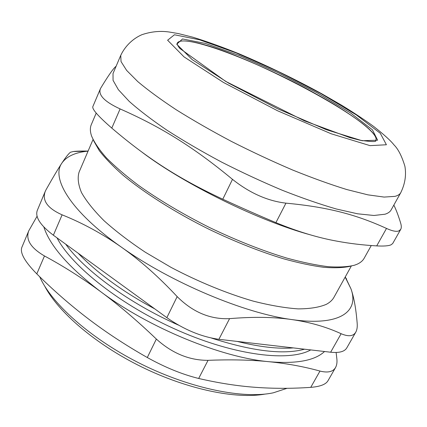 <?xml version="1.0" encoding="UTF-8"?>
<svg xmlns="http://www.w3.org/2000/svg" width="427" height="427" viewBox="0 0 427 427"><rect width="100%" height="100%" fill="white"/><g stroke="black" fill="none" stroke-linecap="round" stroke-linejoin="round"><path stroke-width="0.64" d="M177.29 43.122L177.136 43.559C178.144 40.704 183.332 40.181 192.684 41.995C243.144 50.76 384.54 125.554 375.675 140.659L375.717 140.6C376.785 141.94 371.639 141.839 360.276 140.286L349.729 137.585L304.291 120.782L225.723 81.424L179.66 48.304C177.605 45.438 176.789 43.746 177.21 43.228L177.29 43.122C182.655 32.505 260.246 62.539 316.327 94.1C352.142 113.924 379.422 134.089 375.781 140.488M65.683 244.153C84.562 270.478 129.189 303.341 178.491 325.123C129.189 303.341 84.562 270.478 65.683 244.153M211.477 338.067C252.469 351.272 283.48 354.986 304.52 349.201C283.48 354.986 252.469 351.272 211.477 338.067M93.55 140.59L99.272 150.619C105.042 158.102 112.893 166.226 122.816 174.99C144.283 192.881 175.23 212.507 209.161 229.342C235.165 241.794 259.958 251.604 283.539 258.783C298.414 262.883 311.763 265.717 323.586 267.286C334.362 268.135 343.217 267.804 350.151 266.299M364.215 258.154L364.066 258.42C362.715 260.78 360.436 262.696 357.228 264.169L354.602 265.178C347.775 266.907 338.883 267.398 327.931 266.651C315.857 265.14 302.124 262.279 286.741 258.073C262.274 250.67 236.494 240.465 209.39 227.463C182.537 213.959 158.764 199.82 138.07 185.046C125.421 175.481 114.863 166.407 106.387 157.83C99.203 149.68 94.266 142.399 91.565 135.994C90.038 131.441 89.969 127.609 91.357 124.503L96.203 113.091M142.383 152.45C184.544 184.384 259.472 221.111 310.616 234.914M116.107 66.27C113.646 67.984 108.538 75.237 100.777 88.042L100.361 88.843C98.109 95.109 104.69 101.802 120.104 108.922C160.568 126.776 192.865 146.552 232.491 179.356L222.777 199.206C242.178 208.141 259.888 215.95 275.906 222.632L285.946 203.151C328.518 207.106 356.764 214.829 386.499 228.434L376.71 245.899C383.729 246.283 388.495 245.925 391.015 244.831L392.696 243.534L400.702 229.406M376.71 245.899C362.833 245.098 349.612 243.523 337.047 241.175C317.934 237.754 297.555 231.573 275.906 222.632M222.777 199.206C178.224 178.459 147.331 158.273 112.776 128.943L111.794 128.1L120.104 108.922M100.361 88.843L92.803 106.718C92.109 109.333 98.44 116.459 111.794 128.1M393.843 205.077C396.229 209.94 398.508 215.982 400.686 223.209C401.497 225.936 401.497 227.997 400.697 229.406L398.893 230.916C396.432 231.898 392.301 231.071 386.499 228.434M285.946 203.151C267.515 200.968 249.699 193.036 232.491 179.356M120.676 55.521L113.016 73.545L113.054 80.34L118.354 89.665L129.189 101.348C139.127 110.198 151.724 119.822 166.973 130.214C183.557 140.851 201.736 151.468 221.528 162.052C241.805 172.353 262.039 181.753 282.231 190.245C301.884 197.995 319.914 204.239 336.321 208.99L357.586 213.799L373.935 215.48L385.042 214.215C388.004 213.27 390.016 211.872 391.084 210.02L391.201 209.806M93.027 139.544L79.075 172.134C77.372 177.771 78.178 184.587 81.498 192.572C86.355 201.165 93.871 210.543 104.033 220.7C115.669 231.14 129.429 241.655 145.324 252.24L171.083 267.393C198.368 281.788 226.977 293.504 253.126 301.094C269.933 305.374 284.921 307.968 298.078 308.886C309.933 308.849 319.375 307.323 326.399 304.302C329.857 302.439 332.371 300.117 333.935 297.347L334.106 297.048M166.85 317.661C184.021 329.628 201.368 336.844 218.896 339.31L229.571 318.643C210.207 319.503 192.737 312.164 177.168 296.616L166.85 317.661L53.375 235.213L62.112 214.834C47.445 208.296 41.846 200.439 45.299 191.269L46.063 189.711C52.82 177.707 58.104 168.814 61.92 163.039C65.758 157.232 68.603 153.635 70.466 152.247L73.327 151.51L88.074 151.121C75.398 152.359 66.687 156.325 61.92 163.039C50.824 178.086 70.583 211.466 121.14 246.971C170.693 282.455 244.746 313.487 292.068 319.599C340.506 326.527 359.369 311.272 350.925 288.732L345.171 277.102M229.571 318.643C253.307 316.669 274.145 316.983 292.068 319.599C310.039 322.225 326.388 326.933 341.12 333.717C348.416 336.823 353.294 336.321 355.755 332.201C357.004 330.018 357.479 327.029 357.175 323.244C355.995 308.614 353.914 297.112 350.925 288.732L345.272 276.915M62.112 214.834C82.721 223.107 102.4 233.82 121.14 246.971C139.842 260.118 158.518 276.664 177.168 296.616M73.327 151.51C76.481 151.121 81.402 150.971 88.095 151.062M287.088 388.298L273.275 392.819C243.732 399.122 191.648 388.88 142.244 364.567C92.84 340.266 53.178 305.374 40.4 278.276L39.658 276.685M44.718 286.127C58.189 312.094 95.744 344.44 141.737 366.974C187.731 389.504 236.302 399.352 265.082 394.084M45.299 191.269L37.293 210.41C34.934 217.012 40.293 225.28 53.375 235.213M341.12 333.717L330.647 352.216L218.896 339.31M330.647 352.216C339.113 353.086 344.466 351.683 346.719 348.016L355.76 332.201M57.026 237.866C71.688 266.411 121.449 305.785 178.828 330.781C236.216 355.846 289.463 361.845 310.739 349.916M336.113 352.483L336.866 358.856C337.239 362.432 336.786 365.347 335.499 367.594C332.991 371.853 327.813 373.011 319.972 371.068L310.749 387.358C291.897 388.655 273.419 388.645 255.325 387.321C237.289 386.003 218.405 383.051 198.672 378.471L208.04 360.335C189.391 360.42 172.161 353.326 156.351 339.065L147.299 357.527C125.682 345.229 105.997 332.313 88.25 318.788C70.466 305.23 53.316 290.259 36.797 273.878L44.477 255.96C30.723 247.927 25.487 239.547 28.758 230.826L37.058 216.265M208.04 360.335C230.82 359.427 251.215 359.892 269.213 361.728C296.375 364.028 314.816 360.623 324.536 351.512M44.477 255.96C63.772 266.368 82.502 278.265 100.671 291.662C148.735 327.808 221.661 357.645 269.213 361.728C287.259 363.574 304.179 366.686 319.972 371.068M43.848 227.009C50.044 246 68.982 267.553 100.671 291.662C118.807 305.043 137.366 320.842 156.351 339.065M28.758 230.826L21.793 247.484C19.888 252.96 24.889 261.756 36.797 273.878M147.299 357.527C165.126 367.439 182.249 374.42 198.672 378.471M310.749 387.358C320.058 386.622 325.785 384.444 327.936 380.82L335.515 367.599M317.394 92.963L278.548 72.932L239.366 55.558L205.382 43.415L182.516 38.969L176.735 44.216L192.241 59.668L228.429 83.025L277.577 108.73L326.447 129.739L362.16 140.745L377.617 140.195L372.435 129.84L350.546 112.947L317.394 92.963M320.41 93.299L278.58 71.741L236.377 53.012L199.548 39.796L174.424 34.774L167.614 40.223L184.058 56.914L223.508 82.475L277.523 110.748L331.192 133.784L370.044 145.639L386.408 144.758L380.286 133.272L356.278 114.879L320.41 93.299M120.75 55.35L121.044 61.595L126.632 70.396L137.788 81.605C147.955 90.177 160.782 99.571 176.266 109.792C193.079 120.297 211.477 130.849 231.455 141.438C251.914 151.798 272.287 161.315 292.58 169.994C312.313 177.963 330.37 184.475 346.751 189.535L367.925 194.851L384.103 197.077L394.98 196.361C397.852 195.609 399.768 194.402 400.734 192.737C405.058 183.898 406.445 175.054 404.887 166.199C401.823 156.138 398.199 149.034 393.998 144.897C390.673 140.638 383.921 134.516 373.753 126.525C365.25 120.281 354.57 113.192 341.707 105.266L321.339 93.529C294.15 78.728 266.795 65.518 239.264 53.898C222.478 47.119 207.058 41.568 193.015 37.25L178.369 33.584L170.885 32.287C161.395 30.6 151.745 31.395 141.94 34.683C133.283 38.393 125.271 45.758 120.75 55.35M154.798 308.902C138.978 300.453 124.481 291.433 111.303 281.836C98.173 272.239 87.135 262.701 78.173 253.232M293.365 347.909C277.95 349.094 259.21 346.927 237.145 341.419M364.066 258.42L371.255 245.541M391.084 210.02L400.734 192.737M333.935 297.347L351.293 266.064M345.31 277.32L346.596 279.071"/></g></svg>
